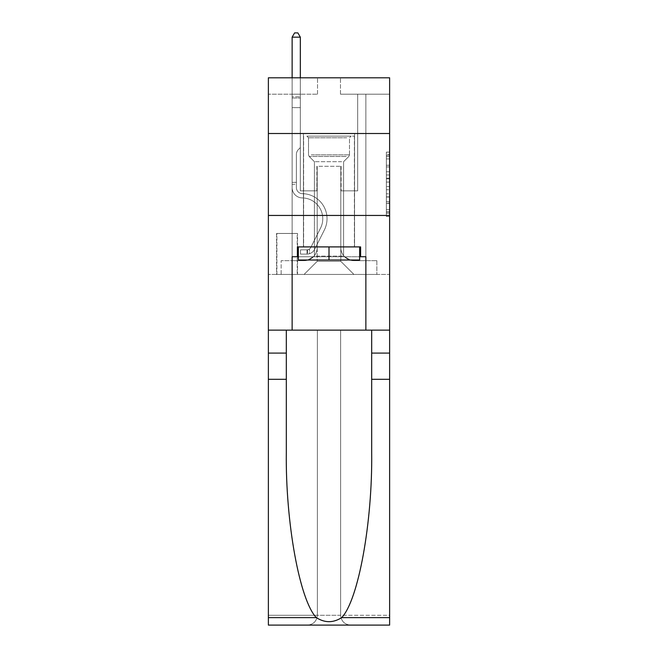 <?xml version="1.0" encoding="UTF-8"?>
<svg xmlns="http://www.w3.org/2000/svg" width="658" height="658" viewBox="0 0 658 658"><rect width="100%" height="100%" fill="white"/><g stroke="black" fill="none" stroke-linecap="round" stroke-linejoin="round"><path stroke-width="0.49" stroke-dasharray="3.29 2.47" d="M386.353 171.763L386.353 182.06L389.626 182.06L389.626 213.258L389.626 155.354L389.626 182.06L386.353 182.06L386.353 154.391L386.353 216.474L386.353 152.138L386.353 211.975L389.626 211.975L386.353 211.975L389.626 211.975L386.353 211.975L386.353 201.677L386.353 216.474L389.626 216.474L389.626 152.138L389.626 211.81L389.626 186.559L386.353 186.559L389.626 186.559L389.626 201.677L389.626 156.645L386.353 156.645L389.626 156.645L389.626 216.474L389.626 155.354L389.626 216.474L386.353 216.474L386.353 152.138L389.626 152.138L389.626 155.354L389.626 152.138L389.626 155.354L389.626 152.138L389.626 154.391L389.626 152.138L386.353 152.138L386.353 156.645L389.626 156.645L386.353 156.645L386.353 171.763L389.626 171.763M354.563 133.508L354.563 215.446L303.437 215.446L354.563 215.446L303.437 215.446L354.563 215.446L354.563 246.906L303.437 246.906L354.563 246.906L303.437 246.906L354.563 246.906L354.563 215.446L303.437 215.446L303.437 246.906L303.437 215.446L354.563 215.446L303.437 215.446L354.563 215.446L354.563 133.508L303.437 133.508L303.437 215.446L303.437 133.508L354.563 133.508M297.539 233.467L276.566 233.467L297.539 233.467L297.539 274.435L276.566 274.435L297.539 274.435M276.566 233.467L276.566 274.435M389.626 178.195L389.626 174.979L389.626 178.195L386.353 178.195L386.353 165.248L386.353 203.371L386.353 193.797L389.626 193.797L386.353 193.797L386.353 216.474L389.626 216.474L386.353 216.474L389.626 216.474L386.353 216.474L386.353 152.138L389.626 152.138L386.353 152.138L389.626 152.138L386.353 152.138L386.353 178.195L389.626 178.195M389.626 379.304L371.688 379.304L371.688 452.383L371.688 330.143L389.626 330.143L389.626 215.446L389.626 274.435L268.374 274.435L389.626 274.435L389.626 77.8L340.474 77.8L389.626 77.8L389.626 94.184L389.626 77.8L268.374 77.8L317.526 77.8L268.374 77.8L268.374 94.184L317.526 94.184L268.374 94.184L268.374 77.8L268.374 133.508L389.626 133.508L268.374 133.508L268.374 215.446L389.626 215.446L268.374 215.446L268.374 274.435L268.374 215.446L389.626 215.446L268.374 215.446L268.374 625.1L389.626 625.1L268.374 625.1L268.374 615.271L389.626 615.271L389.626 215.446L268.374 215.446L389.626 215.446L268.374 215.446L268.374 330.143L268.374 215.446M292.127 94.184L292.127 260.667L304.095 260.667A13.111 13.111 0 0 0 317.205 247.564L317.205 166.285L317.205 261.325L317.205 166.285L317.205 261.325L317.205 166.285L340.795 166.285L340.795 247.564A13.111 13.111 0 0 0 353.905 260.667L365.873 260.667L365.873 94.184L365.873 260.667L365.873 94.184L365.873 260.667L365.873 94.184L365.873 260.667L365.873 94.184L365.873 260.667L365.873 94.184L365.873 260.667L376.845 260.667L353.905 260.667L365.873 260.667L353.905 260.667L365.873 260.667L353.905 260.667L365.873 260.667L353.905 260.667L365.873 260.667L365.873 94.184L357.672 94.184L365.873 94.184L357.672 94.184L365.873 94.184L357.672 94.184L365.873 94.184L357.672 94.184L365.873 94.184L357.672 94.184L365.873 94.184L357.672 94.184L365.873 94.184L365.873 260.667L353.905 260.667A13.111 13.111 0 0 1 340.795 247.564A13.111 13.111 0 0 0 353.905 260.667A13.111 13.111 0 0 1 340.795 247.564A13.111 13.111 0 0 0 353.905 260.667A13.111 13.111 0 0 1 340.795 247.564A13.111 13.111 0 0 0 353.905 260.667A13.111 13.111 0 0 1 340.795 247.564A13.111 13.111 0 0 0 353.905 260.667A13.111 13.111 0 0 1 340.795 247.564L340.795 166.285L340.795 261.325L317.205 261.325L340.795 261.325L353.905 274.435L376.845 274.435L304.095 274.435L353.905 274.435L340.795 261.325L353.905 274.435L340.795 261.325L340.795 166.285L340.795 261.325L340.795 166.285L316.876 166.285L316.876 190.861L300.328 190.861L300.328 94.184L292.127 94.184L292.127 260.667L304.095 260.667A13.111 13.111 0 0 0 317.205 247.564L317.205 166.285L316.876 190.861L300.328 190.861L300.328 94.184L292.127 94.184L292.127 260.667L304.095 260.667L281.155 260.667L304.095 260.667L292.127 260.667L292.127 94.184L292.127 260.667L292.127 94.184L292.127 260.667L292.127 94.184L292.127 260.667L292.127 94.184L300.328 94.184L292.127 94.184L300.328 94.184L292.127 94.184L300.328 94.184L292.127 94.184L300.328 94.184L292.127 94.184L300.328 94.184L292.127 94.184L292.127 260.667L292.127 94.184M317.205 247.564L317.205 166.285L316.876 190.861L300.328 190.861L300.328 94.184L300.328 190.861L300.328 94.184L300.328 190.861L300.328 94.184L300.328 190.861L300.328 94.184L300.328 190.861L300.328 94.184L300.328 190.861L316.876 190.861L300.328 190.861L316.876 190.861L300.328 190.861L316.876 190.861L300.328 190.861L316.876 190.861L300.328 190.861L316.876 190.861L317.205 166.285L317.205 247.564A13.111 13.111 0 0 1 304.095 260.667A13.111 13.111 0 0 0 317.205 247.564A13.111 13.111 0 0 1 304.095 260.667A13.111 13.111 0 0 0 317.205 247.564A13.111 13.111 0 0 1 304.095 260.667A13.111 13.111 0 0 0 317.205 247.564A13.111 13.111 0 0 1 304.095 260.667A13.111 13.111 0 0 0 317.205 247.564M389.626 94.184L340.474 94.184L389.626 94.184M276.895 274.435L297.21 274.435L276.895 274.435L276.895 233.467L297.21 233.467L297.21 274.435L297.21 233.467L276.895 233.467L276.895 274.435M281.155 274.435L304.095 274.435L317.205 261.325L304.095 274.435L317.205 261.325L304.095 274.435L281.155 274.435L281.155 260.667L281.155 274.435M341.124 166.285L341.124 190.861L341.124 166.285M340.474 94.184L340.474 77.8L340.474 94.184M317.526 94.184L317.526 77.8L317.526 94.184M376.845 260.667L376.845 274.435L376.845 260.667M357.672 94.184L357.672 190.861L341.124 190.861L357.672 190.861L341.124 190.861L357.672 190.861L341.124 190.861L357.672 190.861L341.124 190.861L357.672 190.861L341.124 190.861L357.672 190.861L341.124 190.861L357.672 190.861L357.672 94.184M389.626 133.508L268.374 133.508M386.353 182.06L389.626 182.06L386.353 182.06M386.353 154.391L386.353 152.138L386.353 154.391L389.626 154.391L386.353 154.391M386.353 203.207L386.353 189.775L386.353 203.207L389.626 203.207L386.353 203.207M386.353 189.775L386.353 186.559L389.626 186.559L386.353 186.559L386.353 189.775L389.626 189.775L386.353 189.775M386.353 165.248L386.353 156.645L386.353 165.248L389.626 165.248L386.353 165.248M386.353 152.138L389.626 152.138L386.353 152.138L386.353 155.354L386.353 152.138L389.626 152.138M386.353 216.474L389.626 216.474L386.353 216.474L386.353 213.258L386.353 216.474M292.127 184.306L292.127 37.161L292.127 107.624L292.127 37.161L300.328 37.161L300.328 96.808L300.328 37.161L292.127 37.161L294.587 32.9L297.868 32.9L294.587 32.9L292.127 37.161L292.127 107.624L292.127 37.161L300.328 37.161L297.868 32.9L300.328 37.161L300.328 107.624L292.127 107.624L292.127 98.034L292.127 107.624L300.328 107.624L300.328 147.606L298.477 149.448A7.123 7.123 -31.8 0 0 296.388 154.49A7.123 7.123 148.2 0 1 298.477 149.448L300.328 147.606L300.328 37.161L292.127 37.161L294.587 32.9L297.868 32.9L294.587 32.9L292.127 37.161L292.127 98.034L292.127 37.161L300.328 37.161L297.868 32.9L300.328 37.161L300.328 107.624L292.127 107.624L292.127 187.596A10.322 10.322 -31.8 0 0 302.293 197.918A10.322 10.322 148.2 0 1 292.127 187.596L292.127 107.624L300.328 107.624L300.328 147.606L298.477 149.448A7.123 7.123 0 0 0 296.388 154.49A7.123 7.123 0 0 1 298.477 149.448L300.328 147.606L300.328 37.161L292.127 37.161L294.587 32.9L297.868 32.9L294.587 32.9L292.127 37.161L292.127 187.596A10.322 10.322 0 0 0 302.293 197.918A10.322 10.322 148.2 0 1 292.127 187.596L292.127 107.624L300.328 107.624L300.328 147.606L298.477 149.448A7.123 7.123 0 0 0 296.388 154.49A7.123 7.123 0 0 1 298.477 149.448L300.328 147.606L300.328 107.624L292.127 107.624L292.127 187.596A10.322 10.322 0 0 0 302.293 197.918A10.322 10.322 148.2 0 1 292.127 187.596L292.127 107.624L300.328 107.624L300.328 98.034L300.328 147.606L298.477 149.448A7.123 7.123 0 0 0 296.388 154.49A7.123 7.123 0 0 1 298.477 149.448L300.328 147.606L300.328 107.624L292.127 107.624L292.127 187.596A10.322 10.322 0 0 0 302.293 197.918A20.809 20.809 148.2 0 1 320.553 228.071A20.809 20.809 -31.8 0 0 302.293 197.918A10.322 10.322 0 0 1 292.127 187.596L292.127 107.624L300.328 107.624L300.328 96.808L300.328 147.606L298.477 149.448A7.123 7.123 0 0 0 296.388 154.49A7.123 7.123 0 0 1 298.477 149.448L300.328 147.606L300.328 107.624L292.127 107.624L292.127 187.596A10.322 10.322 0 0 0 302.293 197.918A10.322 10.322 0 0 1 292.127 187.596L292.127 107.624L300.328 107.624L300.328 37.161L297.868 32.9L300.328 37.161L300.328 147.606L298.477 149.448A7.123 7.123 0 0 0 296.388 154.49A7.123 7.123 0 0 1 298.477 149.448L300.328 147.606L300.328 107.624L292.127 107.624L292.127 187.596L292.127 184.306L296.388 184.306L296.388 182.34L292.127 182.34L296.388 182.34L296.388 187.596L296.388 154.49L296.388 187.596A6.062 6.062 -31.8 0 0 302.359 193.658A6.062 6.062 148.2 0 1 296.388 187.596L296.388 154.49L296.388 187.596L296.388 182.34L292.127 182.34L296.388 182.34L296.388 187.596A6.062 6.062 0 0 0 302.359 193.658A6.062 6.062 148.2 0 1 296.388 187.596L296.388 154.49L296.388 187.596A6.062 6.062 0 0 0 302.359 193.658A6.062 6.062 148.2 0 1 296.388 187.596L296.388 154.49L296.388 187.596L296.388 182.34L292.127 182.34L296.388 182.34L296.388 187.596A6.062 6.062 0 0 0 302.359 193.658A25.07 25.07 148.2 0 1 324.361 229.987A25.07 25.07 -31.8 0 0 302.359 193.658A6.062 6.062 0 0 1 296.388 187.596L296.388 154.49L296.388 187.596A6.062 6.062 0 0 0 302.359 193.658A6.062 6.062 0 0 1 296.388 187.596L296.388 154.49L296.388 187.596L296.388 184.306L292.127 184.306M307.039 254.111A8.686 8.686 -31.8 0 0 314.639 249.333L324.361 229.987A25.07 25.07 -31.8 0 0 302.359 193.658A6.062 6.062 0 0 1 296.388 187.596A6.062 6.062 0 0 0 302.359 193.658A25.07 25.07 0 0 1 324.361 229.987A25.07 25.07 -31.8 0 0 302.359 193.658A6.062 6.062 0 0 1 296.388 187.596A6.062 6.062 0 0 0 302.359 193.658A6.062 6.062 0 0 1 296.388 187.596A6.062 6.062 0 0 0 302.359 193.658A25.07 25.07 0 0 1 324.361 229.987L314.639 249.333L324.361 229.987A25.07 25.07 0 0 0 302.359 193.658A6.062 6.062 0 0 1 296.388 187.596A6.062 6.062 0 0 0 302.359 193.658A25.07 25.07 0 0 1 324.361 229.987A25.07 25.07 0 0 0 302.359 193.658A6.062 6.062 0 0 1 296.388 187.596A6.062 6.062 0 0 0 302.359 193.658A6.062 6.062 0 0 1 296.388 187.596A6.062 6.062 0 0 0 302.359 193.658A25.07 25.07 0 0 1 324.361 229.987A25.07 25.07 0 0 0 302.359 193.658A6.062 6.062 0 0 1 296.388 187.596A6.062 6.062 0 0 0 302.359 193.658A25.07 25.07 0 0 1 324.361 229.987L314.639 249.333L324.361 229.987A25.07 25.07 0 0 0 302.359 193.658A25.07 25.07 0 0 1 324.361 229.987A25.07 25.07 0 0 0 302.359 193.658A25.07 25.07 0 0 1 324.361 229.987L314.639 249.333A8.686 8.686 148.2 0 1 309.499 253.708A8.686 8.686 -31.8 0 0 314.639 249.333L324.361 229.987A25.07 25.07 0 0 0 302.359 193.658A25.07 25.07 0 0 1 324.361 229.987L314.639 249.333L324.361 229.987A25.07 25.07 0 0 0 302.359 193.658A25.07 25.07 0 0 1 324.361 229.987A25.07 25.07 0 0 0 302.359 193.658A25.07 25.07 0 0 1 324.361 229.987L314.639 249.333L324.361 229.987A25.07 25.07 0 0 0 302.359 193.658A25.07 25.07 0 0 1 324.361 229.987L314.639 249.333A8.686 8.686 0 0 1 309.499 253.708C306.973 254.243 306.973 254.243 309.499 253.708C306.973 254.243 306.973 254.243 309.499 253.708A8.686 8.686 0 0 0 314.639 249.333L324.361 229.987L314.639 249.333A8.686 8.686 0 0 1 309.499 253.708C306.973 254.243 306.973 254.243 309.499 253.708C306.973 254.243 306.973 254.243 309.499 253.708A8.686 8.686 0 0 0 314.639 249.333L324.361 229.987L314.639 249.333A8.686 8.686 0 0 1 309.499 253.708C306.973 254.243 306.973 254.243 309.499 253.708C306.973 254.243 306.973 254.243 309.499 253.708A8.686 8.686 0 0 0 314.639 249.333L324.361 229.987L314.639 249.333A8.686 8.686 0 0 1 309.499 253.708C306.973 254.243 306.973 254.243 309.499 253.708C306.973 254.243 306.973 254.243 309.499 253.708A8.686 8.686 0 0 0 314.639 249.333L324.361 229.987L314.639 249.333A8.686 8.686 0 0 1 309.499 253.708C306.973 254.243 306.973 254.243 309.499 253.708C306.973 254.243 306.973 254.243 309.499 253.708A8.686 8.686 0 0 0 314.639 249.333A8.686 8.686 -31.8 0 1 307.039 254.111L307.039 249.851A4.425 4.425 -31.8 0 0 310.831 247.416L320.553 228.071A20.809 20.809 -31.8 0 0 302.293 197.918A10.322 10.322 0 0 1 292.127 187.596A10.322 10.322 0 0 0 302.293 197.918A20.809 20.809 0 0 1 320.553 228.071A20.809 20.809 -31.8 0 0 302.293 197.918A10.322 10.322 0 0 1 292.127 187.596A10.322 10.322 0 0 0 302.293 197.918A10.322 10.322 0 0 1 292.127 187.596A10.322 10.322 0 0 0 302.293 197.918A20.809 20.809 0 0 1 320.553 228.071L310.831 247.416L320.553 228.071A20.809 20.809 0 0 0 302.293 197.918A10.322 10.322 0 0 1 292.127 187.596A10.322 10.322 0 0 0 302.293 197.918A20.809 20.809 0 0 1 320.553 228.071A20.809 20.809 0 0 0 302.293 197.918A10.322 10.322 0 0 1 292.127 187.596A10.322 10.322 0 0 0 302.293 197.918A10.322 10.322 0 0 1 292.127 187.596A10.322 10.322 0 0 0 302.293 197.918A20.809 20.809 0 0 1 320.553 228.071A20.809 20.809 0 0 0 302.293 197.918A10.322 10.322 0 0 1 292.127 187.596A10.322 10.322 0 0 0 302.293 197.918A20.809 20.809 0 0 1 320.553 228.071L310.831 247.416L320.553 228.071A20.809 20.809 0 0 0 302.293 197.918A20.809 20.809 0 0 1 320.553 228.071A20.809 20.809 0 0 0 302.293 197.918A20.809 20.809 0 0 1 320.553 228.071L310.831 247.416A4.425 4.425 148.2 0 1 309.499 248.995C307.015 250.13 307.015 250.13 309.499 248.995C307.015 250.13 307.015 250.13 309.499 248.995A4.425 4.425 -31.8 0 0 310.831 247.416L320.553 228.071A20.809 20.809 0 0 0 302.293 197.918A20.809 20.809 0 0 1 320.553 228.071L310.831 247.416L320.553 228.071A20.809 20.809 0 0 0 302.293 197.918A20.809 20.809 0 0 1 320.553 228.071A20.809 20.809 0 0 0 302.293 197.918A20.809 20.809 0 0 1 320.553 228.071L310.831 247.416L320.553 228.071A20.809 20.809 0 0 0 302.293 197.918A20.809 20.809 0 0 1 320.553 228.071L310.831 247.416A4.425 4.425 0 0 1 309.499 248.995C307.015 250.13 307.015 250.13 309.499 248.995C307.015 250.13 307.015 250.13 309.499 248.995A4.425 4.425 0 0 0 310.831 247.416L320.553 228.071L310.831 247.416A4.425 4.425 0 0 1 309.499 248.995C307.015 250.13 307.015 250.13 309.499 248.995C307.015 250.13 307.015 250.13 309.499 248.995A4.425 4.425 0 0 0 310.831 247.416L320.553 228.071L310.831 247.416A4.425 4.425 0 0 1 309.499 248.995C307.015 250.13 307.015 250.13 309.499 248.995C307.015 250.13 307.015 250.13 309.499 248.995A4.425 4.425 0 0 0 310.831 247.416L320.553 228.071L310.831 247.416A4.425 4.425 0 0 1 309.499 248.995C307.015 250.13 307.015 250.13 309.499 248.995C307.015 250.13 307.015 250.13 309.499 248.995A4.425 4.425 0 0 0 310.831 247.416L320.553 228.071L310.831 247.416A4.425 4.425 0 0 1 309.499 248.995C307.015 250.13 307.015 250.13 309.499 248.995C307.015 250.13 307.015 250.13 309.499 248.995A4.425 4.425 0 0 0 310.831 247.416A4.425 4.425 -31.8 0 1 307.039 249.851L307.039 254.111L300.484 254.111L307.039 254.111A8.686 8.686 0 0 0 314.639 249.333A8.686 8.686 0 0 1 307.039 254.111L307.039 249.851L300.484 249.851L307.039 249.851A4.425 4.425 0 0 0 310.831 247.416A4.425 4.425 0 0 1 307.039 249.851L307.039 254.111L300.484 254.111L300.484 249.851L300.484 254.111L307.039 254.111A8.686 8.686 0 0 0 314.639 249.333A8.686 8.686 0 0 1 307.039 254.111L307.039 249.851L300.484 249.851L307.039 249.851A4.425 4.425 0 0 0 310.831 247.416A4.425 4.425 0 0 1 307.039 249.851L307.039 254.111L300.484 254.111L300.484 249.851L300.484 254.111L307.039 254.111A8.686 8.686 0 0 0 314.639 249.333A8.686 8.686 0 0 1 307.039 254.111L307.039 249.851L300.484 249.851L307.039 249.851A4.425 4.425 0 0 0 310.831 247.416A4.425 4.425 0 0 1 307.039 249.851L307.039 254.111L300.484 254.111L300.484 249.851L300.484 254.111L307.039 254.111A8.686 8.686 0 0 0 314.639 249.333A8.686 8.686 0 0 1 307.039 254.111L307.039 249.851L300.484 249.851L307.039 249.851A4.425 4.425 0 0 0 310.831 247.416A4.425 4.425 0 0 1 307.039 249.851L307.039 254.111L300.484 254.111L300.484 249.851L300.484 254.111L307.039 254.111A8.686 8.686 0 0 0 314.639 249.333A8.686 8.686 0 0 1 307.039 254.111L307.039 249.851L300.484 249.851L307.039 249.851A4.425 4.425 0 0 0 310.831 247.416A4.425 4.425 0 0 1 307.039 249.851L307.039 254.111L300.484 254.111L300.484 249.851L300.484 254.111L307.039 254.111M309.844 136.132L351.125 136.132L309.844 136.132M346.741 137.769L308.52 137.769L346.741 137.769M310.551 260.017L350.303 260.017L310.551 260.017M316.366 256.135L343.583 256.135L316.366 256.135M341.634 161.695L314.417 161.695L341.634 161.695M307.006 136.132L354.399 136.132L307.006 136.132M307.006 246.906L354.399 246.906L307.006 246.906M359.646 246.906L359.646 260.017L359.646 246.906L298.354 246.906L359.646 246.906L359.646 260.017L298.354 260.017L359.646 260.017L298.354 260.017L298.354 246.906L298.354 260.017L298.354 246.906L329 246.906L329 260.017L329 246.906L298.354 246.906M297.375 256.735L297.375 246.906L297.375 256.735L292.127 256.735L365.873 256.735L297.375 256.735L297.375 246.906L360.625 246.906L329 246.906L329 260.017M317.37 330.143L317.37 615.271L268.374 615.271L268.374 330.143L389.626 330.143L268.374 330.143L389.626 330.143L317.37 330.143L317.37 615.271C316.737 621.201 313.463 624.475 307.533 625.1C313.463 624.475 316.737 621.201 317.37 615.271L317.37 330.143L340.63 330.143L340.63 615.271L317.37 615.271L317.37 330.143M286.312 379.304L286.312 330.143L268.374 330.143L268.374 379.304L286.312 379.304L286.312 452.383L286.312 330.143L268.374 330.143M389.626 617.623L341.675 617.623C358.388 600.252 372.56 522.222 371.688 452.383L371.688 330.143L286.312 330.143L371.688 330.143L371.688 379.304M341.675 617.623C333.236 623.011 324.781 623.011 316.325 617.623C299.612 600.252 285.44 522.222 286.312 452.383L286.312 330.143M316.325 617.623L268.374 617.623L268.374 379.304M298.354 256.735L329 256.735L329 246.906L360.625 246.906L360.625 256.735M365.873 330.143L365.873 256.735L365.873 330.143L365.873 256.735L292.127 256.735L292.127 330.143M389.626 215.446L389.626 615.271L340.63 615.271L340.63 330.143L340.63 615.271C341.263 621.201 344.537 624.475 350.467 625.1C344.537 624.475 341.263 621.201 340.63 615.271L340.63 330.143L389.626 330.143L389.626 625.1L350.467 625.1C344.537 624.475 341.263 621.201 340.63 615.271C341.263 621.201 344.537 624.475 350.467 625.1L307.533 625.1C313.463 624.475 316.737 621.201 317.37 615.271C316.737 621.201 313.463 624.475 307.533 625.1L268.374 625.1L268.374 617.623M371.688 330.143L389.626 330.143M329 246.906L329 256.735L359.646 256.735M292.127 77.8L292.127 37.161L300.328 37.161L292.127 37.161L294.587 32.9L297.868 32.9L294.587 32.9L292.127 37.161L292.127 96.808L292.127 37.161L300.328 37.161L297.868 32.9L300.328 37.161L300.328 96.808L300.328 37.161L292.127 37.161L294.587 32.9L297.868 32.9L294.587 32.9L292.127 37.161L300.328 37.161L297.868 32.9L300.328 37.161L300.328 77.8M300.484 249.851L306.875 249.851L300.484 249.851L300.484 254.111L300.484 249.851M292.127 96.808L292.127 98.034L292.127 96.808L300.328 96.808L292.127 96.808M309.499 253.708C306.973 254.243 306.973 254.243 309.499 253.708C306.973 254.243 306.973 254.243 309.499 253.708L309.499 248.995L309.499 253.708M300.328 37.161L297.868 32.9L294.587 32.9L292.127 37.161M386.353 201.677L389.626 201.677L386.353 201.677M386.353 196.857L389.626 196.857M386.353 166.935L389.626 166.935L386.353 166.935M386.353 155.354L389.626 155.354M386.353 213.258L389.626 213.258M386.353 209.721L389.626 209.721M386.353 158.899L389.626 158.899M386.353 178.844L389.626 178.844L386.353 178.844M386.353 197.013L389.626 197.013L386.353 197.013M386.353 203.371L389.626 203.371L386.353 203.371M386.353 174.979L389.626 174.979L386.353 174.979M292.127 98.034L300.328 98.034L292.127 98.034M311.259 154.844L349.48 154.844L311.259 154.844M346.157 156.472L309.186 156.472L346.157 156.472M286.312 353.091L268.374 353.091M371.688 353.091L389.626 353.091M386.353 211.81L389.626 211.81M386.353 211.975L389.626 211.975M386.353 156.645L389.626 156.645M307.533 249.801L307.533 254.087L307.533 249.801M308.52 137.769L306.875 136.132L308.52 137.769L308.52 154.844L309.186 156.472L314.417 161.695L314.417 256.135L307.697 260.017L314.417 256.135L314.417 161.695L309.186 156.472L308.52 154.844L308.52 137.769M354.399 136.132L354.399 246.906L354.399 136.132M303.601 136.132L303.601 246.906L303.601 136.132M349.48 154.844L349.48 137.769L351.125 136.132L349.48 137.769L349.48 154.844L348.814 156.472L343.583 161.695L343.583 256.135L350.303 260.017L343.583 256.135L343.583 161.695L348.814 156.472L349.48 154.844"/><path stroke-width="0.99" d="M389.626 133.508L389.626 77.8L268.374 77.8L268.374 133.508L389.626 133.508L389.626 330.143L365.873 330.143L365.873 256.735L360.625 256.735L360.625 246.906L297.375 246.906L297.375 256.735L298.354 256.735M268.374 379.304L286.312 379.304L286.312 452.383C285.44 522.222 299.612 600.252 316.325 617.623C324.764 623.011 333.219 623.011 341.675 617.623L389.626 617.623L389.626 625.1L268.374 625.1L268.374 133.508M359.646 246.906L359.646 260.017L298.354 260.017L298.354 246.906M329 246.906L329 260.017M341.675 617.623C358.388 600.252 372.56 522.222 371.688 452.383L371.688 330.143M371.688 379.304L389.626 379.304L389.626 330.143M286.312 330.143L286.312 379.304M389.626 617.623L389.626 379.304M268.374 330.143L292.127 330.143L292.127 256.735L297.375 256.735M268.374 215.446L389.626 215.446M292.127 330.143L365.873 330.143M359.646 256.735L360.625 256.735M300.328 77.8L300.328 37.161L292.127 37.161L292.127 77.8M292.127 37.161L294.587 32.9L297.868 32.9L300.328 37.161M371.688 353.091L389.626 353.091M286.312 353.091L268.374 353.091M268.374 617.623L316.325 617.623"/></g></svg>
